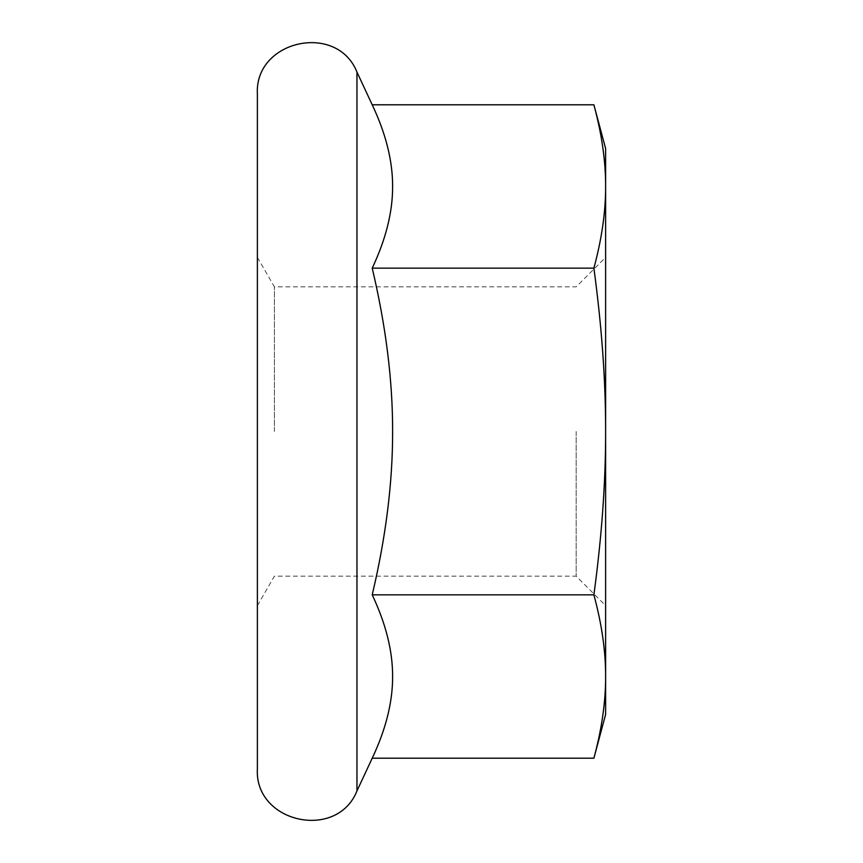 <?xml version="1.0" encoding="UTF-8"?>
<svg xmlns="http://www.w3.org/2000/svg" width="863" height="863" viewBox="0 0 863 863"><rect width="100%" height="100%" fill="white"/><g stroke="black" fill="none" stroke-linecap="round" stroke-linejoin="round"><path stroke-width="0.65" stroke-dasharray="4.32 3.24" d="M576.171 431.5L576.171 576.171L576.171 431.5M605.621 714.445L605.621 148.555M274.391 431.5L274.391 286.829L274.391 431.5M257.379 431.5L257.379 257.379L257.379 431.5M257.379 768.847L257.379 94.153M593.884 104.79C601.791 134.013 605.697 161.241 605.621 186.462C605.697 211.694 601.791 238.922 593.884 268.145C601.791 326.592 605.697 381.036 605.621 431.5C605.697 481.964 601.791 536.408 593.884 594.855C601.791 624.078 605.697 651.306 605.621 676.538C605.697 701.759 601.791 728.987 593.884 758.21M372.212 104.79C385.89 133.7 392.697 160.928 392.622 186.462C392.697 212.007 385.89 239.234 372.212 268.145L593.884 268.145M372.212 268.145C385.89 325.966 392.697 380.41 392.622 431.5C392.697 482.59 385.89 537.034 372.212 594.855L593.884 594.855M372.212 594.855C385.89 623.766 392.697 650.993 392.622 676.538C392.697 702.072 385.89 729.3 372.212 758.21M356.958 790.929L356.958 72.071M257.379 605.621L274.391 576.171L576.171 576.171L605.621 605.621M257.379 257.379L274.391 286.829L576.171 286.829L605.621 257.379"/><path stroke-width="1.29" d="M593.884 104.79L605.621 148.555L605.621 714.445L593.884 758.21C601.791 728.987 605.697 701.759 605.621 676.538C605.697 651.306 601.791 624.078 593.884 594.855C601.791 536.408 605.697 481.964 605.621 431.5C605.697 381.036 601.791 326.592 593.884 268.145C601.791 238.922 605.697 211.694 605.621 186.462C605.697 161.241 601.791 134.013 593.884 104.79L372.212 104.79L356.958 72.071L356.958 790.929C337.023 841.091 254.261 822.763 257.379 768.847L257.379 94.153C254.261 40.237 337.023 21.909 356.958 72.071M593.884 758.21L372.212 758.21C385.89 729.3 392.697 702.072 392.622 676.538C392.697 650.993 385.89 623.766 372.212 594.855C385.89 537.034 392.697 482.59 392.622 431.5C392.697 380.41 385.89 325.966 372.212 268.145C385.89 239.234 392.697 212.007 392.622 186.462C392.697 160.928 385.89 133.7 372.212 104.79M372.212 268.145L593.884 268.145M372.212 594.855L593.884 594.855M372.212 758.21L356.958 790.929"/></g></svg>
